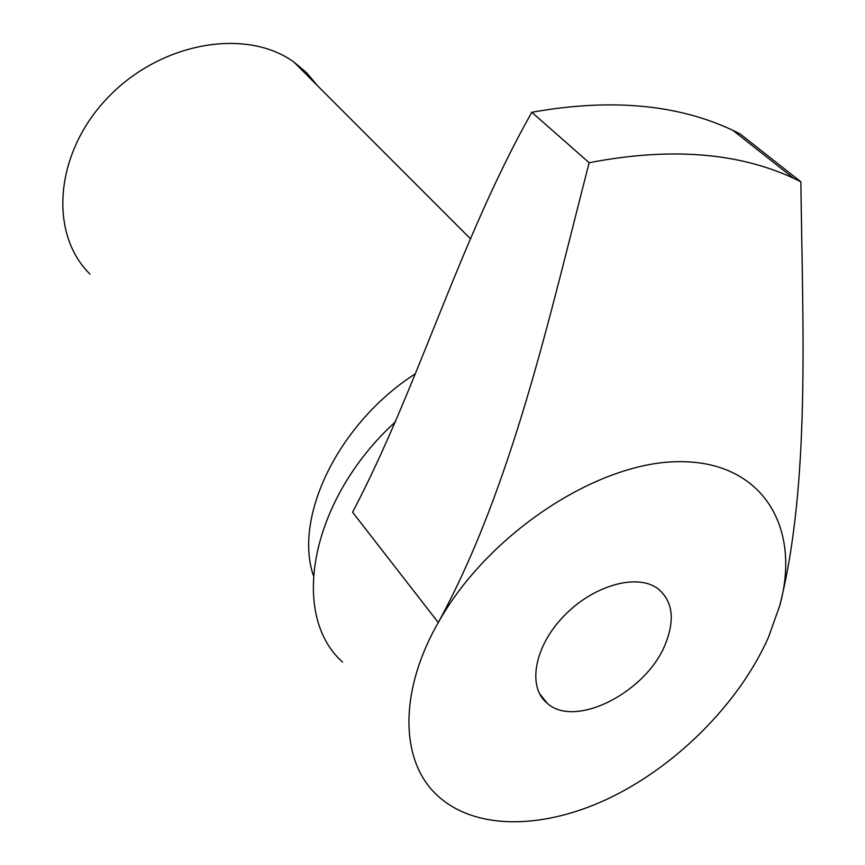 <?xml version="1.0" encoding="UTF-8"?>
<svg xmlns="http://www.w3.org/2000/svg" width="865" height="865" viewBox="0 0 865 865"><rect width="100%" height="100%" fill="white"/><g stroke="black" fill="none" stroke-linecap="round" stroke-linejoin="round"><path stroke-width="1.3" d="M800.86 181.758L740.062 133.891L732.882 130.366L793.638 178.266L800.86 181.758C802.731 331.122 810.278 482.897 779.83 605.392C801.509 527.153 762.454 461.705 680.582 461.661C599.164 460.84 488.379 532.883 438.285 622.541C512.102 487.06 549.124 317.855 589.152 162.717L531.802 112.277C459.326 240.784 417.99 387.779 352.574 512.231L438.285 622.541C398.516 691.968 400.181 761.416 437.29 795.378C475.469 831.081 545.523 829.6 612.388 796.654C679.349 763.449 740.008 701.504 768.455 637.354L779.83 605.392M531.802 112.277C610.549 98.199 677.576 104.233 732.882 130.366M589.152 162.717C669.737 147.191 737.899 152.37 793.638 178.266M395.608 421.666C310.795 498.781 288.932 614.442 342.54 662.049M415.157 373.918C339.285 422.542 293.376 516.156 313.314 575.387M317.26 85.44L306.643 72.725L293.786 61.956C245.974 27.518 160.717 42.104 108.017 97.431C54.809 152.348 48.332 233.247 89.971 274.097M665.563 643.582C675.23 618.94 672.57 600.57 657.595 588.46C636.651 573.106 592.947 585.551 563.71 616.226C534.202 646.685 527.077 687.156 547.264 703.299C575.268 728.979 646.977 691.892 665.563 643.582M470.441 238.762L293.786 61.956M547.264 703.299L539.436 693.525"/></g></svg>
